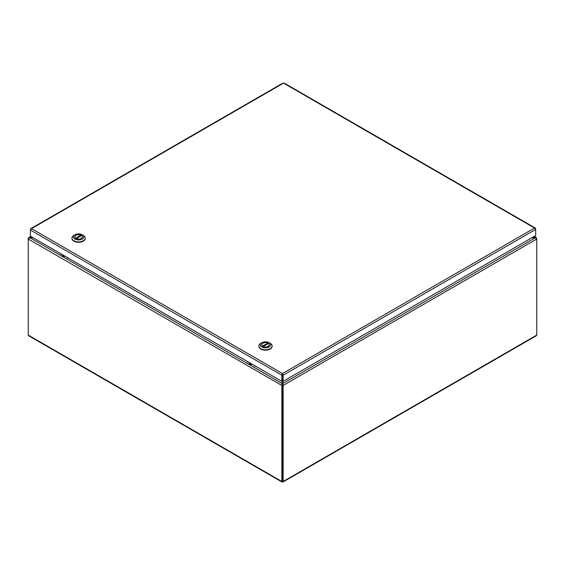 <?xml version="1.0" encoding="UTF-8"?>
<svg xmlns="http://www.w3.org/2000/svg" width="565" height="565" viewBox="0 0 565 565"><rect width="100%" height="100%" fill="white"/><g stroke="black" fill="none" stroke-linecap="round" stroke-linejoin="round"><path stroke-width="0.85" d="M282.281 381.121L281.864 385.457L281.864 481.5L282.5 481.867L283.136 481.5L283.136 385.457L282.719 381.135M281.999 482.002L28.638 335.73L28.25 335.08L28.25 239.037L29.627 237.766L33.123 237.766M283.136 481.5L282.507 481.14L282.493 385.097L282.507 481.14L281.864 481.5L282.5 481.867L536.75 335.08L536.355 335.73L283.001 482.002M531.856 237.766L535.373 237.766L536.75 239.037L536.136 237.533L532.294 237.512M282.719 384.362L282.507 385.097L283.136 385.457L536.75 239.037L536.75 335.08M282.493 385.097L282.281 383.635L29.627 237.512L28.751 237.59L28.25 238.303L28.25 239.037L281.864 385.457L282.493 385.097M32.678 237.512L29.627 237.512L31.153 236.629M282.719 384.313L282.719 383.635L535.373 237.766L533.833 236.622M282.5 481.14L282.5 481.867M282.917 83.5L31.52 228.641L282.486 373.543L282.486 374.877L283.122 375.238L535.677 229.432L535.373 228.098L534.525 228.027L535.677 229.432L535.677 235.556L283.122 381.368L283.122 375.238L282.486 373.543L281.857 375.238L281.857 381.368L30.362 236.17L30.362 230.04L31.52 228.641L30.757 228.656L30.362 230.04L281.857 375.238L282.486 374.877L282.486 381.008L281.857 381.368M282.486 373.543L534.525 228.027L284.188 83.5M282.486 374.27L282.493 381.008L283.122 381.368M248.219 361.953L247.76 362.327M251.799 365.943L249.85 363.902L249.101 363.789L249.709 362.808M254.942 365.83L254.455 366.191M258.883 346.176A6.625 3.821 0 0 0 258.876 346.366A6.625 3.821 0 0 0 265.494 350.194A6.625 3.821 0 0 0 272.118 346.366A6.625 3.821 0 0 0 272.111 346.176M269.173 342.701L270.183 343.28A6.625 3.821 180 0 1 272.118 345.985A6.625 3.821 180 0 1 265.494 349.806A6.625 3.821 180 0 1 258.876 345.985A6.625 3.821 180 0 1 260.811 343.28L261.814 342.701A5.205 3.002 180 0 1 269.173 342.701A5.205 3.002 180 0 1 269.173 346.945A5.205 3.002 180 0 1 261.814 346.945A5.205 3.002 180 0 1 261.814 342.701L260.811 343.28M262.803 343.266A3.807 2.196 0 0 0 261.687 344.827A3.807 2.196 0 0 0 265.494 347.023A3.807 2.196 0 0 0 269.307 344.827A3.807 2.196 0 0 0 266.955 342.793A3.807 2.196 0 0 0 262.803 343.266M262.506 346.161L267.817 343.096A3.786 2.182 0 0 0 263.834 342.863A3.786 2.182 0 0 0 261.715 344.827A3.786 2.182 0 0 0 262.506 346.161L262.506 346.161M263.177 346.55L268.488 343.485A3.786 2.182 180 0 1 269.279 344.827A3.786 2.182 180 0 1 267.16 346.783A3.786 2.182 180 0 1 263.177 346.55L263.177 346.55M267.817 343.873L267.817 343.096M61.303 254.038L60.843 254.412M64.89 258.028L62.934 255.987L62.192 255.874L62.793 254.893M68.033 257.915L67.539 258.283M71.967 238.261A6.625 3.821 0 0 0 71.96 238.451A6.625 3.821 0 0 0 78.584 242.279A6.625 3.821 0 0 0 85.202 238.451A6.625 3.821 0 0 0 85.195 238.261M82.264 234.786L83.267 235.365A6.625 3.821 180 0 1 85.202 238.07A6.625 3.821 180 0 1 78.584 241.891A6.625 3.821 180 0 1 71.96 238.07A6.625 3.821 180 0 1 73.895 235.365L74.905 234.786A5.205 3.002 180 0 1 82.264 234.786A5.205 3.002 180 0 1 82.257 239.03A5.205 3.002 180 0 1 74.905 239.03A5.205 3.002 180 0 1 74.905 234.786L73.895 235.365M75.887 235.351A3.807 2.196 0 0 0 74.771 236.912A3.807 2.196 0 0 0 78.584 239.108A3.807 2.196 0 0 0 82.391 236.912A3.807 2.196 0 0 0 80.039 234.878A3.807 2.196 0 0 0 75.887 235.351M75.59 238.246L80.901 235.181A3.786 2.182 0 0 0 76.918 234.948A3.786 2.182 0 0 0 74.799 236.912A3.786 2.182 0 0 0 75.59 238.246L75.59 238.246M76.261 238.635L81.572 235.57A3.786 2.182 180 0 1 82.363 236.912A3.786 2.182 180 0 1 80.244 238.868A3.786 2.182 180 0 1 76.261 238.635L76.261 238.635M80.901 235.958L80.901 235.181M28.25 335.08L281.864 481.5M251.135 363.634L249.85 363.902L250.309 363.154M251.983 364.121L250.288 364.474M64.219 255.719L62.934 255.987L63.393 255.239M65.067 256.206L63.372 256.559M534.207 236.41L536.249 237.59M28.751 237.59L30.785 236.417M535.288 228.041L284.054 82.999M283.051 82.999L30.757 228.656M258.876 345.985L258.876 346.366M272.118 345.985L272.118 346.366M71.96 238.07L71.96 238.451M85.202 238.07L85.202 238.451"/></g></svg>
